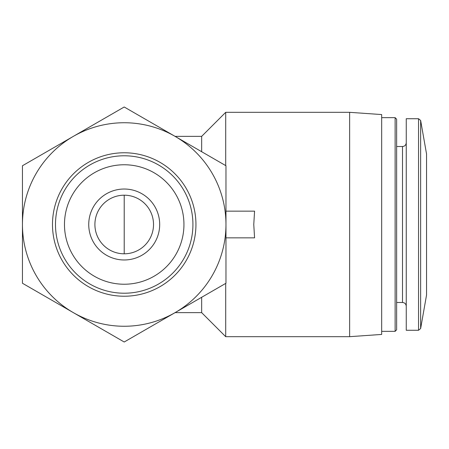 <?xml version="1.0" encoding="UTF-8"?>
<svg xmlns="http://www.w3.org/2000/svg" width="449" height="449" viewBox="0 0 449 449"><rect width="100%" height="100%" fill="white"/><g stroke="black" fill="none" stroke-linecap="round" stroke-linejoin="round"><path stroke-width="0.67" d="M225.97 211.148L254.572 211.148L253.769 224.5L254.572 237.852L225.97 237.852M22.45 283.252L22.45 165.748L73.327 136.373L124.21 106.997L225.97 165.748L225.97 283.252L124.21 342.003L22.45 283.252M159.687 224.5A35.477 35.477 0 0 0 106.475 193.777A35.477 35.477 0 0 0 106.475 255.223A35.477 35.477 0 0 0 159.687 224.5M183.944 224.5A59.734 59.734 0 0 0 94.341 172.77A59.734 59.734 0 0 0 94.341 276.23A59.734 59.734 0 0 0 183.944 224.5M192.924 224.5A68.714 68.714 0 0 0 89.851 164.991A68.714 68.714 0 0 0 89.851 284.009A68.714 68.714 0 0 0 192.924 224.5M195.944 224.5A71.733 71.733 0 0 0 88.346 162.381A71.733 71.733 0 0 0 88.346 286.619A71.733 71.733 0 0 0 195.944 224.5M175.088 312.627A101.76 101.76 0 0 0 175.088 136.373A101.76 101.76 0 0 0 22.45 224.5A101.76 101.76 0 0 0 175.088 312.627M201.663 297.283L201.663 312.639L225.701 336.677L349.631 336.677L349.631 112.323L225.701 112.323L225.701 165.597M175.071 136.361L201.663 136.361L201.663 151.717M225.701 283.403L225.701 336.677M349.631 112.323L381.678 114.568L381.678 334.432L349.631 336.677M381.678 117.666L395.126 117.666L395.126 331.334L381.678 331.334M395.126 117.666L396.635 119.176L396.635 329.824L395.126 331.334M418.541 118.732L406.25 118.732L406.25 330.268L418.541 330.268L420.646 328.5L420.646 120.5L418.541 118.732L418.541 330.268M420.646 120.5L426.55 153.99L426.55 295.01L420.646 328.5M153.519 224.5A29.308 29.308 0 0 0 109.556 199.12A29.308 29.308 0 0 0 109.556 249.88A29.308 29.308 0 0 0 153.519 224.5M396.635 146.509L402.512 146.509L402.512 302.491C404.762 302.688 406.008 303.934 406.25 306.229M124.21 253.808L124.21 195.192M175.071 312.639L201.663 312.639M201.663 136.361L225.701 112.323M396.635 302.491L402.512 302.491M402.512 146.509C404.762 146.312 406.008 145.066 406.25 142.771"/></g></svg>
